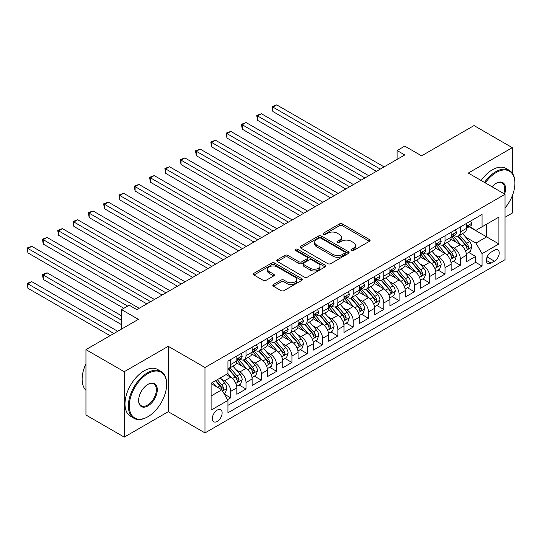 <?xml version="1.0" encoding="UTF-8"?>
<svg xmlns="http://www.w3.org/2000/svg" width="542" height="542" viewBox="0 0 542 542"><rect width="100%" height="100%" fill="white"/><g stroke="black" fill="none" stroke-linecap="round" stroke-linejoin="round"><path stroke-width="0.81" d="M351.372 250.519A1.491 0.86 0 0 0 353.479 250.519L369.441 241.305A2.127 1.226 0 0 0 370.064 240.438A2.127 1.226 0 0 0 369.441 239.571L342.395 223.954A2.127 1.226 0 0 0 339.387 223.954L323.425 233.168A1.491 0.86 0 0 0 322.991 233.778A1.491 0.86 0 0 0 323.425 234.381A1.491 0.86 0 0 0 325.525 234.381L327.592 233.189A6.802 3.923 0 0 1 337.212 233.189L339.468 234.496A6.802 3.923 0 0 1 341.46 237.267A6.802 3.923 0 0 1 339.468 240.045L337.402 241.237A1.491 0.86 0 0 0 336.961 241.847A1.491 0.86 0 0 0 337.402 242.45A1.491 0.86 0 0 0 339.502 242.45L341.568 241.258A6.802 3.923 0 0 1 351.189 241.258L353.438 242.559A6.802 3.923 0 0 1 355.43 245.336A6.802 3.923 0 0 1 353.438 248.114L351.372 249.306A1.491 0.86 0 0 0 350.938 249.916A1.491 0.86 0 0 0 351.372 250.519L351.372 249.306M217.227 421.425A6.931 3.997 120 0 0 221.753 415.321A6.931 3.997 120 0 0 220.696 409.772A6.931 3.997 120 0 0 217.227 410.111A6.931 3.997 120 0 0 212.701 416.215A6.931 3.997 120 0 0 213.765 421.771A6.931 3.997 120 0 0 217.227 421.425M273.425 284.503A2.127 1.226 0 0 0 272.802 285.377A2.127 1.226 0 0 0 273.425 286.244L281.013 290.62A2.127 1.226 0 0 0 284.022 290.62L301.752 280.383A2.127 1.226 0 0 0 302.375 279.516A2.127 1.226 0 0 0 301.752 278.649L274.706 263.033A2.127 1.226 0 0 0 271.698 263.033L253.968 273.27A2.127 1.226 0 0 0 253.344 274.137A2.127 1.226 0 0 0 253.968 275.004L263.134 280.295A2.127 1.226 0 0 0 266.136 280.295L273.724 275.919A2.127 1.226 0 0 0 274.347 275.051A2.127 1.226 0 0 0 273.724 274.184L269.178 271.556A5.684 3.279 0 0 1 267.518 269.238A5.684 3.279 0 0 1 271.027 266.203A5.684 3.279 0 0 1 277.219 266.915L295.024 277.199A5.684 3.279 0 0 1 296.691 279.516A5.684 3.279 0 0 1 293.181 282.551A5.684 3.279 0 0 1 286.989 281.84L284.022 280.126A2.127 1.226 0 0 0 281.013 280.126L273.425 284.503L273.425 286.244L281.013 281.894L281.013 280.126M512.298 173.128L512.298 147.661L474.026 125.568L421.595 155.839L404.759 146.116L397.103 150.534L404.759 154.951L136.862 309.624L129.206 305.2L121.55 309.624L121.55 329.069M124.233 371.71L124.233 437.116L168.244 411.703L168.244 346.304L124.233 371.71L85.961 349.617L138.393 319.346L121.55 309.624M168.244 346.304L204.984 367.51L505.029 194.287L505.029 259.686L204.984 432.916L204.984 367.51M512.298 147.661L468.288 173.074L505.029 194.287M327.747 263.642A2.127 1.226 0 0 0 330.749 263.642L348.479 253.405A2.127 1.226 0 0 0 349.102 252.538A2.127 1.226 0 0 0 348.479 251.671L321.433 236.055A2.127 1.226 0 0 0 318.432 236.055L300.695 246.292A2.127 1.226 0 0 0 300.078 247.159A2.127 1.226 0 0 0 300.695 248.026L327.747 263.642M296.108 250.844A1.491 0.86 0 0 1 297.619 251.054L325.085 266.915L307.382 277.131A2.127 1.226 0 0 1 304.38 277.131L277.335 261.515L277.335 259.781A2.127 1.226 0 0 0 276.711 260.648A2.127 1.226 0 0 0 277.335 261.515M277.335 259.781L284.923 255.397A2.127 1.226 0 0 1 287.924 255.397L298.893 261.732A2.127 1.226 0 0 0 301.901 261.732L306.935 258.825A2.127 1.226 0 0 0 307.558 257.958A2.127 1.226 0 0 0 306.935 257.091L295.512 250.499A1.491 0.86 0 0 1 295.078 249.889A1.491 0.86 0 0 1 296 249.096A1.491 0.86 0 0 1 297.619 249.286L325.112 265.16A2.127 1.226 0 0 1 325.735 266.027A2.127 1.226 0 0 1 325.112 266.894L325.112 265.16M124.233 437.116L85.961 415.016L85.961 349.617M505.029 217.267L512.298 213.067L512.298 195.764M227.525 399.664L230.702 397.828L224.347 394.163M220.736 378.553L224.578 380.769A8.658 5 60 0 1 230.702 391.378L236.827 387.842L236.827 394.291L246.007 388.987L239.042 384.969M236.041 369.712L239.889 371.934A8.658 5 60 0 1 246.007 382.537L252.132 379L252.132 385.457L261.319 380.152L254.354 376.128M251.352 360.877L255.194 363.093A8.658 5 60 0 1 261.319 373.702L267.443 370.166L267.443 376.615L276.623 371.311L269.659 367.293M266.657 352.036L270.505 354.258A8.658 5 60 0 1 276.623 364.861L282.748 361.324L282.748 367.781L291.935 362.476L284.97 358.452M281.969 343.201L285.81 345.417A8.658 5 60 0 1 291.935 356.026L298.059 352.49L298.059 358.939L307.239 353.635L300.275 349.617M297.273 334.36L301.122 336.582A8.658 5 60 0 1 307.239 347.185L313.364 343.648L313.364 350.105L322.551 344.8L315.586 340.776M312.585 325.525L316.426 327.741A8.658 5 60 0 1 322.551 338.35L328.676 334.814L328.676 341.264L337.862 335.959L330.891 331.941M327.89 316.684L331.738 318.906A8.658 5 60 0 1 337.862 329.509L343.98 325.972L343.98 332.429L353.167 327.124L346.202 323.1M343.201 307.842L347.043 310.065A8.658 5 60 0 1 353.167 320.668L359.292 317.138L359.292 323.588L368.479 318.283L361.507 314.265M358.506 299.008L362.354 301.223A8.658 5 60 0 1 368.479 311.833L374.597 308.296L374.597 314.746L383.783 309.448L376.819 305.424M373.817 290.166L377.659 292.389A8.658 5 60 0 1 383.783 302.992L389.908 299.462L389.908 305.912L399.095 300.607L392.13 296.589M389.129 281.332L392.97 283.547A8.658 5 60 0 1 399.095 294.157L405.213 290.62L405.213 297.07L414.4 291.772L407.435 287.748M404.434 272.49L408.275 274.713A8.658 5 60 0 1 414.4 285.316L420.524 281.786L420.524 288.236L429.711 282.931L422.746 278.913M419.745 263.656L423.587 265.871A8.658 5 60 0 1 429.711 276.481L435.836 272.944L435.836 279.394L445.016 274.096L438.051 270.072M435.05 254.815L438.891 257.037A8.658 5 60 0 1 445.016 267.64L451.14 264.103L451.14 270.56L460.327 265.255L460.327 258.805A8.658 5 -120 0 0 454.203 248.195L450.361 245.98M453.363 261.237L460.327 265.255M236.827 387.842A8.658 5 -120 0 0 230.702 377.232L226.109 374.583M252.132 379A8.658 5 -120 0 0 246.007 368.397L236.542 362.93M267.443 370.166A8.658 5 -120 0 0 261.319 359.556L251.847 354.095M282.748 361.324A8.658 5 -120 0 0 276.623 350.721L267.159 345.254M298.059 352.49A8.658 5 -120 0 0 291.935 341.88L282.47 336.419M313.364 343.648A8.658 5 -120 0 0 307.239 333.045L297.775 327.578M328.676 334.814A8.658 5 -120 0 0 322.551 324.204L313.086 318.743M343.98 325.972A8.658 5 -120 0 0 337.862 315.369L328.391 309.902M359.292 317.138A8.658 5 -120 0 0 353.167 306.528L343.703 301.061M374.597 308.296A8.658 5 -120 0 0 368.479 297.693L359.007 292.226M389.908 299.462A8.658 5 -120 0 0 383.783 288.852L374.319 283.385M405.213 290.62A8.658 5 -120 0 0 399.095 280.018L389.623 274.55M420.524 281.786A8.658 5 -120 0 0 414.4 271.176L404.935 265.709M435.836 272.944A8.658 5 -120 0 0 429.711 262.342L420.24 256.874M451.14 264.103A8.658 5 -120 0 0 445.016 253.5L435.551 248.033M494.467 250.228L491.093 252.172A6.714 3.875 120 0 0 486.709 258.087A6.714 3.875 120 0 0 487.739 263.466A6.714 3.875 120 0 0 491.093 263.134L494.467 261.19A6.714 3.875 120 0 0 498.85 255.275A6.714 3.875 120 0 0 497.82 249.896A6.714 3.875 120 0 0 494.467 250.228M211.109 395.972L221.82 389.786L227.945 400.389L227.945 412.767L482.062 266.054L482.062 253.676L475.937 243.073L465.666 237.139M227.945 400.389L211.109 410.111L211.109 383.241L227.945 373.519L227.945 361.148L482.062 214.436L482.062 226.807L498.904 217.085L498.904 243.954L482.062 253.676M239.808 359.156L239.889 359.204A8.658 5 60 0 0 244.218 359.631L250.336 356.101A8.658 5 -120 0 0 252.132 352.137L252.132 347.185M255.113 350.322L255.194 350.369A8.658 5 60 0 0 259.523 350.796L265.648 347.259A8.658 5 -120 0 0 267.443 343.296L267.443 338.344M270.424 341.48L270.505 341.528A8.658 5 60 0 0 274.835 341.955L280.952 338.425A8.658 5 -120 0 0 282.748 334.455L282.748 329.509M285.729 332.646L285.81 332.693A8.658 5 60 0 0 290.139 333.12L296.264 329.583A8.658 5 -120 0 0 298.059 325.62L298.059 320.668M301.04 323.804L301.122 323.852A8.658 5 60 0 0 305.451 324.279L311.575 320.749A8.658 5 -120 0 0 313.364 316.779L313.364 311.833M316.345 314.97L316.426 315.017A8.658 5 60 0 0 320.756 315.444L326.88 311.907A8.658 5 -120 0 0 328.676 307.944L328.676 302.992M331.657 306.128L331.738 306.176A8.658 5 60 0 0 336.067 306.603L342.192 303.066A8.658 5 -120 0 0 343.98 299.103L343.98 294.157M346.961 297.294L347.043 297.334A8.658 5 60 0 0 351.372 297.768L357.496 294.231A8.658 5 -120 0 0 359.292 290.268L359.292 285.316M362.273 288.452L362.354 288.5A8.658 5 60 0 0 366.683 288.927L372.808 285.39A8.658 5 -120 0 0 374.597 281.427L374.597 276.481M377.578 279.618L377.659 279.658A8.658 5 60 0 0 381.988 280.092L388.113 276.555A8.658 5 -120 0 0 389.908 272.592L389.908 267.64M392.889 270.776L392.97 270.824A8.658 5 60 0 0 397.3 271.251L403.424 267.714A8.658 5 -120 0 0 405.213 263.751L405.213 258.805M408.201 261.942L408.275 261.982A8.658 5 60 0 0 412.604 262.416L418.729 258.88A8.658 5 -120 0 0 420.524 254.916L420.524 249.964M423.505 253.1L423.587 253.148A8.658 5 60 0 0 427.916 253.575L434.04 250.038A8.658 5 -120 0 0 435.836 246.075L435.836 241.129M438.817 244.259L438.891 244.306A8.658 5 60 0 0 443.227 244.74L449.345 241.204A8.658 5 -120 0 0 451.14 237.24L451.14 232.288M227.945 405.341L475.632 262.342L475.632 256.42L466.452 261.718L466.452 255.268A8.658 5 -120 0 0 460.327 244.666L450.856 239.198M454.121 235.424L454.203 235.472A8.658 5 -120 0 0 458.532 235.899A8.658 5 -120 0 0 460.327 231.935L460.327 226.983M458.532 235.899L464.657 232.362A8.658 5 -120 0 0 466.452 228.399L466.452 223.453M230.702 359.556L230.702 364.509A8.658 5 60 0 1 228.907 368.472A8.658 5 60 0 1 227.945 368.824M228.907 368.472L235.032 364.935A8.658 5 -120 0 0 236.827 360.972L236.827 356.026M246.007 350.721L246.007 355.667A8.658 5 60 0 1 244.218 359.631M261.319 341.88L261.319 346.833A8.658 5 60 0 1 259.523 350.796M276.623 333.045L276.623 337.991A8.658 5 60 0 1 274.835 341.955M291.935 324.204L291.935 329.157A8.658 5 60 0 1 290.139 333.12M307.239 315.369L307.239 320.315A8.658 5 60 0 1 305.451 324.279M322.551 306.528L322.551 311.481A8.658 5 60 0 1 320.756 315.444M337.862 297.693L337.862 302.639A8.658 5 60 0 1 336.067 306.603M353.167 288.852L353.167 293.805A8.658 5 60 0 1 351.372 297.768M368.479 280.018L368.479 284.963A8.658 5 60 0 1 366.683 288.927M383.783 271.176L383.783 276.129A8.658 5 60 0 1 381.988 280.092M399.095 262.335L399.095 267.287A8.658 5 60 0 1 397.3 271.251M414.4 253.5L414.4 258.453A8.658 5 60 0 1 412.604 262.416M429.711 244.659L429.711 249.611A8.658 5 60 0 1 427.916 253.575M445.016 235.824L445.016 240.77A8.658 5 60 0 1 443.227 244.74M445.016 267.64L445.016 274.096M429.711 276.481L429.711 282.931M414.4 285.316L414.4 291.772M399.095 294.157L399.095 300.607M383.783 302.992L383.783 309.448M368.479 311.833L368.479 318.283M353.167 320.668L353.167 327.124M337.862 329.509L337.862 335.959M322.551 338.35L322.551 344.8M307.239 347.185L307.239 353.635M291.935 356.026L291.935 362.476M276.623 364.861L276.623 371.311M261.319 373.702L261.319 380.152M246.007 382.537L246.007 388.987M230.702 391.378L230.702 397.828M221.82 389.786L211.109 383.601M475.937 243.073L486.655 236.888L486.655 224.158L498.904 217.085M469.121 226.766L498.904 243.954M469.433 226.583L475.937 230.343L482.062 226.807M168.244 411.703L204.984 432.916M397.103 150.534L397.103 159.375M468.667 252.396L475.632 256.42M475.632 262.342L482.062 266.054M351.968 250.729L353.438 249.882A6.802 3.923 0 0 0 355.43 247.105L355.43 245.336M341.46 237.267L341.46 239.036A6.802 3.923 0 0 1 339.468 241.813L337.991 242.66M369.414 241.319L342.395 225.723A2.127 1.226 0 0 0 339.387 225.723L324.021 234.591M348.452 253.419L321.433 237.823A2.127 1.226 0 0 0 318.432 237.823L300.729 248.04M344.726 253.148A1.491 0.86 0 0 0 345.159 252.538A1.491 0.86 0 0 0 344.726 251.928L320.986 238.223A1.491 0.86 0 0 0 318.879 238.223L316.697 239.483A6.802 3.923 0 0 0 314.712 242.26A6.802 3.923 0 0 0 316.697 245.031L332.93 254.401A6.802 3.923 0 0 0 342.544 254.401L344.726 253.148L344.726 254.909A1.491 0.86 0 0 0 345.159 254.306L345.159 252.538M314.712 242.26L314.712 244.022A6.802 3.923 0 0 0 316.697 246.8L316.697 245.031M344.726 254.909L342.544 256.17A6.802 3.923 0 0 1 332.93 256.17L316.697 246.8M277.362 261.535L284.923 257.165L284.923 255.397M307.558 257.958L307.558 259.726A2.127 1.226 0 0 1 306.935 260.594L301.901 263.5A2.127 1.226 0 0 1 298.893 263.5L287.924 257.165A2.127 1.226 0 0 0 284.923 257.165M310.275 268.304A5.684 3.279 0 0 0 316.474 269.015A5.684 3.279 0 0 0 319.983 265.987A5.684 3.279 0 0 0 318.317 263.663L312.043 260.045A2.127 1.226 0 0 0 309.035 260.045L304.001 262.945A2.127 1.226 0 0 0 303.385 263.818A2.127 1.226 0 0 0 304.001 264.686L310.275 268.304L310.275 270.072A5.684 3.279 0 0 0 316.474 270.783A5.684 3.279 0 0 0 319.983 267.755L319.983 265.987M303.385 263.818L303.385 265.58A2.127 1.226 0 0 0 304.001 266.447L304.001 264.686M310.275 270.072L304.001 266.447M296.691 279.516L296.691 281.284A5.684 3.279 0 0 1 293.181 284.32A5.684 3.279 0 0 1 286.989 283.608L284.022 281.894A2.127 1.226 0 0 0 281.013 281.894M267.518 269.238L267.518 271.007A5.684 3.279 0 0 0 269.178 273.324L269.178 271.556M273.696 275.932L269.178 273.324M301.725 280.404L274.706 264.801A2.127 1.226 0 0 0 271.698 264.801L253.995 275.024M466.323 253.751L470.273 251.468L471.804 247.05A5.738 3.313 -120 0 0 469.575 241.664L462.577 233.561M461.174 245.221L453.18 235.966M456.628 242.525L451.987 237.152A13.746 7.94 -120 0 0 451.561 236.678M272.877 146.868L345.816 188.982L242.26 129.192L242.26 124.775L246.088 122.56L353.472 184.565M457.753 236.21L464.826 244.401A5.738 3.313 60 0 1 466.872 248.351L467.292 249.035L468.064 248.927L468.708 247.294A5.738 3.313 -120 0 0 466.662 243.338L459.67 235.242M458.166 236.075L465.768 244.876A2.92 1.687 60 0 1 466.506 246.021L468.708 247.294M470.503 221.109L471.804 223.358A5.738 3.313 60 0 1 470.619 225.899L467.712 227.579A5.738 3.313 -120 0 0 468.708 226.258L468.586 225.75M380.26 169.097L272.877 107.092L276.705 104.884L384.088 166.889M466.642 227.85L466.662 227.85A5.738 3.313 -120 0 0 467.712 227.579M467.97 225.831L468.708 226.258C468.349 225.391 467.739 225.75 466.872 227.322A5.738 3.313 60 0 1 466.452 228.135M376.433 171.306L272.877 111.516L272.877 107.092L272.037 106.611L276.705 104.884M272.877 111.516L272.037 106.611M505.029 207.999A26.409 15.251 120 0 0 514.9 183.284A26.409 15.251 120 0 0 496.221 172.498A26.409 15.251 120 0 0 485.293 182.891M484.501 182.437A27.059 15.623 -60 0 1 495.767 171.706A27.059 15.623 -60 0 1 509.297 170.364A27.059 15.623 -60 0 1 514.9 182.749L514.9 183.284M492.068 186.807A13.204 7.622 -60 0 1 496.221 183.284L496.221 183.284A13.204 7.622 -60 0 1 504.588 194.029M481.133 180.493A27.059 15.623 -60 0 1 492.393 169.761A27.059 15.623 -60 0 1 505.93 168.42L509.297 170.364M503.782 193.569A12.554 7.249 120 0 0 502.041 182.925A12.554 7.249 120 0 0 495.991 183.42M147.499 416.961L147.959 416.696A26.409 15.251 120 0 0 166.638 384.353A26.409 15.251 120 0 0 147.959 373.567A26.409 15.251 120 0 0 129.281 405.917A26.409 15.251 120 0 0 147.959 416.696L147.499 416.961A27.059 15.623 -60 0 1 133.969 418.302A27.059 15.623 -60 0 1 129.823 396.615A27.059 15.623 -60 0 1 147.499 372.774A27.059 15.623 -60 0 1 161.028 371.433A27.059 15.623 -60 0 1 166.638 383.817L166.638 384.353M147.959 405.917A13.204 7.622 -60 0 1 138.623 400.524A13.204 7.622 -60 0 1 147.959 384.353L147.959 384.353A13.204 7.622 -60 0 1 157.295 389.739A13.204 7.622 -60 0 1 147.959 405.917M138.623 400.253A12.554 7.249 120 0 0 141.225 405.741A12.554 7.249 120 0 0 147.499 405.118A12.554 7.249 120 0 0 155.703 394.054A12.554 7.249 120 0 0 153.779 383.993A12.554 7.249 120 0 0 147.729 384.488M133.969 418.302L130.602 416.358A27.059 15.623 -60 0 1 126.455 394.671A27.059 15.623 -60 0 1 144.131 370.83A27.059 15.623 -60 0 1 157.661 369.488L161.028 371.433M85.961 390.274A27.059 15.623 -60 0 1 85.961 363.757M451.012 262.592L454.968 260.309L456.499 255.885A5.738 3.313 -120 0 0 454.264 250.499L447.272 242.403M445.87 254.062L437.875 244.808M441.317 251.366L436.683 245.993A13.746 7.94 -120 0 0 436.256 245.512M257.565 155.703L330.512 197.816L226.949 138.027L226.949 133.61L230.777 131.401L338.167 193.399M442.441 245.052L449.521 253.243A5.738 3.313 60 0 1 451.561 257.193L451.981 257.87L452.76 257.762L453.403 256.129A5.738 3.313 -120 0 0 451.357 252.179L444.359 244.083M442.861 244.916L450.463 253.717A2.92 1.687 60 0 1 451.201 254.862L453.403 256.129M435.707 271.427L439.657 269.144L441.188 264.726A5.738 3.313 -120 0 0 438.959 259.34L431.96 251.237M430.558 262.897L422.564 253.642M426.012 260.201L421.371 254.835A13.746 7.94 -120 0 0 420.944 254.354M242.26 164.544L315.2 206.658L211.644 146.868L211.644 142.451L215.472 140.236L322.856 202.241M427.137 253.886L434.21 262.077A5.738 3.313 60 0 1 436.256 266.027L436.676 266.711L437.448 266.603L438.092 264.97A5.738 3.313 -120 0 0 436.046 261.02L429.054 252.918M427.55 253.751L435.151 262.552A2.92 1.687 60 0 1 435.89 263.697L438.092 264.97M420.396 280.268L424.352 277.985L425.883 273.561A5.738 3.313 -120 0 0 423.648 268.175L416.656 260.079M415.253 271.738L407.259 262.484M410.701 269.042L406.06 263.669A13.746 7.94 -120 0 0 405.64 263.188M226.949 173.386L299.895 215.499M411.825 262.728L418.905 270.919A5.738 3.313 60 0 1 420.944 274.869L421.364 275.546L422.137 275.438L422.787 273.805A5.738 3.313 -120 0 0 420.741 269.855L413.742 261.759M412.245 262.592L419.847 271.393A2.92 1.687 60 0 1 420.578 272.538L422.787 273.805M405.084 289.103L409.041 286.82L410.572 282.402A5.738 3.313 -120 0 0 408.336 277.016L401.344 268.913M399.942 280.573L391.947 271.318M395.396 277.877L390.755 272.511A13.746 7.94 -120 0 0 390.328 272.03M211.644 182.22L284.584 224.334L181.028 164.544L181.028 160.127L184.849 157.912L292.24 219.917M396.52 271.562L403.594 279.753A5.738 3.313 60 0 1 405.64 283.703L406.053 284.387L406.832 284.279L407.476 282.646A5.738 3.313 -120 0 0 405.43 278.696L398.438 270.594M396.934 271.427L404.535 280.228A2.92 1.687 60 0 1 405.274 281.373L407.476 282.646M455.199 229.943L456.499 232.2A5.738 3.313 60 0 1 455.314 234.74L452.401 236.42A5.738 3.313 -120 0 0 453.403 235.093L453.281 234.584M364.956 177.932L257.565 115.934L261.393 113.725L368.784 175.723M451.33 236.685L451.357 236.685A5.738 3.313 -120 0 0 452.401 236.42M452.658 234.666L453.403 235.093C453.037 234.232 452.428 234.584 451.561 236.156A5.738 3.313 60 0 1 451.14 236.976M361.128 180.14L257.565 120.351L257.565 115.934L256.725 115.446L261.393 113.725M257.565 120.351L256.725 115.446M439.887 238.785L441.188 241.041A5.738 3.313 60 0 1 440.002 243.575L437.096 245.255A5.738 3.313 -120 0 0 438.092 243.934L437.97 243.426M349.644 186.773L241.414 124.287L246.088 122.56M436.025 245.526L436.046 245.526A5.738 3.313 -120 0 0 437.096 245.255M437.353 243.507L438.092 243.934C437.733 243.067 437.116 243.426 436.256 244.998A5.738 3.313 60 0 1 435.836 245.811M242.26 129.192L241.414 124.287M424.582 247.619L425.883 249.876A5.738 3.313 60 0 1 424.691 252.416L421.784 254.096A5.738 3.313 -120 0 0 422.787 252.775L422.665 252.26M334.339 195.608L226.109 133.122L230.777 131.401M420.714 254.361L420.741 254.361A5.738 3.313 -120 0 0 421.784 254.096M422.042 252.342L422.787 252.775C422.421 251.908 421.812 252.26 420.944 253.832A5.738 3.313 60 0 1 420.524 254.652M226.949 138.027L226.109 133.122M409.271 256.461L410.572 258.717A5.738 3.313 60 0 1 409.386 261.251L406.48 262.931A5.738 3.313 -120 0 0 407.476 261.61L407.354 261.102M319.028 204.449L210.797 141.963L215.472 140.236M405.409 263.202L405.43 263.202A5.738 3.313 -120 0 0 406.48 262.931M406.737 261.183L407.476 261.61C407.117 260.749 406.5 261.102 405.64 262.674A5.738 3.313 60 0 1 405.213 263.487M211.644 146.868L210.797 141.963M389.779 297.944L393.736 295.661L395.267 291.237A5.738 3.313 -120 0 0 393.031 285.851L386.039 277.755M384.637 289.414L376.643 280.16M380.084 286.718L375.443 281.345A13.746 7.94 -120 0 0 375.023 280.864M196.333 191.062L269.279 233.175L165.716 173.379L165.716 168.962L169.544 166.753L276.935 228.751M381.209 280.404L388.282 288.595A5.738 3.313 60 0 1 390.328 292.545L390.748 293.222L391.52 293.114L392.171 291.481A5.738 3.313 -120 0 0 390.125 287.531L383.126 279.435M381.629 280.268L389.231 289.069A2.92 1.687 60 0 1 389.962 290.214L392.171 291.481M393.966 265.302L395.267 267.552A5.738 3.313 60 0 1 394.075 270.092L391.168 271.772A5.738 3.313 -120 0 0 392.171 270.451L392.049 269.936M303.723 213.284L196.333 151.286L200.161 149.077L307.551 211.075M390.098 272.037L390.125 272.037A5.738 3.313 -120 0 0 391.168 271.772M391.426 270.018L392.171 270.451C391.805 269.584 391.195 269.936 390.328 271.508A5.738 3.313 60 0 1 389.908 272.328M299.895 215.492L196.333 155.703L196.333 151.286L195.493 150.798L200.161 149.077M196.333 155.703L195.493 150.798M374.468 306.779L378.424 304.496L379.956 300.078A5.738 3.313 -120 0 0 377.72 294.692L370.728 286.589M369.326 298.249L361.331 288.994M364.78 295.559L360.139 290.187A13.746 7.94 -120 0 0 359.712 289.706M181.028 199.896L253.968 242.01L150.412 182.22L150.412 177.803L154.233 175.594L261.623 237.592M365.904 289.238L372.977 297.429A5.738 3.313 60 0 1 375.023 301.386L375.437 302.063L376.216 301.955L376.859 300.322A5.738 3.313 -120 0 0 374.813 296.372L367.822 288.269M366.317 289.103L373.919 297.91A2.92 1.687 60 0 1 374.657 299.048L376.859 300.322M378.655 274.137L379.956 276.393A5.738 3.313 60 0 1 378.77 278.927L375.863 280.607A5.738 3.313 -120 0 0 376.859 279.286L376.737 278.778M288.412 222.125L180.181 159.639L184.849 157.912M374.793 280.878L374.813 280.878A5.738 3.313 -120 0 0 375.863 280.607M376.121 278.859L376.859 279.286C376.5 278.425 375.884 278.778 375.023 280.349A5.738 3.313 60 0 1 374.597 281.163M181.028 164.544L180.181 159.639M359.163 315.62L363.12 313.337L364.651 308.913A5.738 3.313 -120 0 0 362.415 303.527L355.416 295.431M354.021 307.09L346.026 297.836M349.468 304.394L344.827 299.021A13.746 7.94 -120 0 0 344.4 298.547M165.716 208.738L238.663 250.851L135.1 191.055L135.1 186.638L138.928 184.429L246.312 246.427M350.593 298.08L357.666 306.271A5.738 3.313 60 0 1 359.712 310.22L360.132 310.898L360.904 310.79L361.548 309.157A5.738 3.313 -120 0 0 359.509 305.207L352.51 297.111M351.013 297.944L358.614 306.745A2.92 1.687 60 0 1 359.346 307.89L361.548 309.157M363.35 282.978L364.651 285.228A5.738 3.313 60 0 1 363.458 287.768L360.552 289.448A5.738 3.313 -120 0 0 361.548 288.127L361.433 287.619M273.107 230.96L164.876 168.474L169.544 166.753M359.481 289.713L359.509 289.713A5.738 3.313 -120 0 0 360.552 289.448M360.809 287.7L361.548 288.127C361.189 287.26 360.579 287.612 359.712 289.184A5.738 3.313 60 0 1 359.292 290.004M165.716 173.379L164.876 168.474M343.852 324.455L347.808 322.172L349.339 317.754A5.738 3.313 -120 0 0 347.104 312.368L340.112 304.272M338.709 315.925L330.715 306.67M334.163 313.235L329.522 307.863A13.746 7.94 -120 0 0 329.096 307.382M150.412 217.572L223.351 259.686L119.789 199.896L119.789 195.479L123.617 193.27L231.007 255.268M335.288 306.914L342.361 315.105A5.738 3.313 60 0 1 344.407 319.062L344.82 319.739L345.6 319.631L346.243 317.998A5.738 3.313 -120 0 0 344.197 314.048L337.205 305.945M335.701 306.779L343.303 315.586A2.92 1.687 60 0 1 344.041 316.724L346.243 317.998M348.039 291.813L349.339 294.069A5.738 3.313 60 0 1 348.154 296.603L345.24 298.283A5.738 3.313 -120 0 0 346.243 296.962L346.121 296.454M257.796 239.801L149.565 177.315L154.233 175.594M344.177 298.554L344.197 298.554A5.738 3.313 -120 0 0 345.24 298.283M345.505 296.535L346.243 296.962C345.884 296.101 345.268 296.454 344.407 298.025A5.738 3.313 60 0 1 343.98 298.838M150.412 182.22L149.565 177.315M332.734 300.654L334.035 302.903A5.738 3.313 60 0 1 332.842 305.444L329.936 307.124A5.738 3.313 -120 0 0 330.932 305.803L330.816 305.295M242.491 248.636L134.26 186.15L138.928 184.429M328.865 307.389L328.886 307.389A5.738 3.313 -120 0 0 329.936 307.124M330.193 305.376L330.932 305.803C330.573 304.936 329.963 305.288 329.096 306.86A5.738 3.313 60 0 1 328.676 307.68M135.1 191.055L134.26 186.15M317.422 309.489L318.723 311.745A5.738 3.313 60 0 1 317.537 314.279L314.624 315.959A5.738 3.313 -120 0 0 315.627 314.638L315.505 314.13M227.179 257.477L118.949 194.991L123.617 193.27M313.561 316.23L313.581 316.23A5.738 3.313 -120 0 0 314.624 315.959M314.888 314.211L315.627 314.638C315.268 313.777 314.651 314.13 313.791 315.701A5.738 3.313 60 0 1 313.364 316.514M119.789 199.896L118.949 194.991M302.111 318.33L303.412 320.579A5.738 3.313 60 0 1 302.226 323.12L299.32 324.8A5.738 3.313 -120 0 0 300.315 323.479L300.193 322.971M211.875 266.318L104.484 204.314L108.312 202.105L215.696 264.103M298.249 325.071L298.269 325.071A5.738 3.313 -120 0 0 299.32 324.8M299.577 323.052L300.315 323.479C299.956 322.612 299.347 322.964 298.479 324.536A5.738 3.313 60 0 1 298.059 325.356M135.1 226.414L208.047 268.527L104.484 208.738L104.484 204.314L103.644 203.833L108.312 202.105M104.484 208.738L103.644 203.833M286.806 327.165L288.107 329.421A5.738 3.313 60 0 1 286.921 331.961L284.008 333.635A5.738 3.313 -120 0 0 285.011 332.314L284.889 331.806M196.563 275.153L89.173 213.155L93 210.946L200.391 272.944M282.938 333.906L282.965 333.906A5.738 3.313 -120 0 0 284.008 333.635M284.265 331.887L285.011 332.314C284.652 331.453 284.035 331.806 283.175 333.377A5.738 3.313 60 0 1 282.748 334.19M119.789 235.248L192.735 277.362L89.173 217.572L89.173 213.155L88.332 212.667L93 210.946M89.173 217.572L88.332 212.667M271.495 336.006L272.795 338.255A5.738 3.313 60 0 1 271.61 340.796L268.703 342.476A5.738 3.313 -120 0 0 269.699 341.155L269.577 340.647M181.252 283.994L73.868 221.99L77.696 219.781L185.079 281.779M267.633 342.747L267.653 342.747A5.738 3.313 -120 0 0 268.703 342.476M268.961 340.728L269.699 341.155C269.34 340.288 268.73 340.64 267.863 342.212A5.738 3.313 60 0 1 267.443 343.032M104.484 244.09L177.43 286.203L73.868 226.414L73.868 221.99L73.028 221.509L77.696 219.781M73.868 226.414L73.028 221.509M256.19 344.841L257.491 347.097A5.738 3.313 60 0 1 256.305 349.637L253.392 351.311A5.738 3.313 -120 0 0 254.394 349.99L254.273 349.482M165.947 292.829L58.556 230.831L62.384 228.622L169.775 290.62M252.321 351.582L252.348 351.582A5.738 3.313 -120 0 0 253.392 351.311M253.649 349.563L254.394 349.99C254.029 349.129 253.419 349.482 252.558 351.053A5.738 3.313 60 0 1 252.132 351.866M89.173 252.924L162.119 295.038L58.556 235.248L58.556 230.831L57.716 230.343L62.384 228.622M58.556 235.248L57.716 230.343M240.878 353.682L242.179 355.931A5.738 3.313 60 0 1 240.994 358.472L238.087 360.152A5.738 3.313 -120 0 0 239.083 358.831L238.961 358.323M150.635 301.67L43.252 239.666L47.079 237.457L154.463 299.462M237.017 360.423L237.037 360.423A5.738 3.313 -120 0 0 238.087 360.152M238.345 358.404L239.083 358.831C238.724 357.964 238.114 358.323 237.247 359.888A5.738 3.313 60 0 1 236.827 360.708M73.868 261.766L146.807 303.879L43.252 244.09L43.252 239.666L42.412 239.185L47.079 237.457M43.252 244.09L42.412 239.185M127.675 306.088L27.94 248.507L31.768 246.298L139.159 308.296M58.556 270.6L123.847 308.296L27.94 252.924L27.94 248.507L27.1 248.019L31.768 246.298M27.94 252.924L27.1 248.019M328.547 333.296L332.503 331.013L334.035 326.589A5.738 3.313 -120 0 0 331.799 321.203L324.8 313.107M323.405 324.766L315.41 315.512M318.852 322.07L314.211 316.697A13.746 7.94 -120 0 0 313.784 316.223M319.976 315.756L327.05 323.947A5.738 3.313 60 0 1 329.096 327.896L329.516 328.574L330.288 328.466L330.932 326.84A5.738 3.313 -120 0 0 328.886 322.883L321.894 314.787M320.397 315.62L327.998 324.421A2.92 1.687 60 0 1 328.73 325.566L330.932 326.84M313.235 342.131L317.192 339.848L318.723 335.43A5.738 3.313 -120 0 0 316.487 330.044L309.496 321.948M308.093 333.601L300.099 324.346M303.547 330.911L298.906 325.539A13.746 7.94 -120 0 0 298.479 325.058M304.672 324.59L311.745 332.781A5.738 3.313 60 0 1 313.791 336.738L314.204 337.415L314.983 337.307L315.627 335.674A5.738 3.313 -120 0 0 313.581 331.724L306.589 323.621M305.085 324.462L312.687 333.262A2.92 1.687 60 0 1 313.425 334.4L315.627 335.674M297.931 350.972L301.887 348.689L303.412 344.265A5.738 3.313 -120 0 0 301.183 338.879L294.184 330.783M292.782 342.442L284.794 333.188M288.236 339.746L283.595 334.373A13.746 7.94 -120 0 0 283.168 333.899M289.36 333.432L296.433 341.623A5.738 3.313 60 0 1 298.479 345.572L298.899 346.257L299.672 346.142L300.315 344.516A5.738 3.313 -120 0 0 298.269 340.559L291.278 332.463M289.774 333.296L297.375 342.097A2.92 1.687 60 0 1 298.114 343.242L300.315 344.516M282.619 359.807L286.576 357.524L288.107 353.106A5.738 3.313 -120 0 0 285.871 347.72L278.879 339.624M277.477 351.277L269.482 342.022M272.924 348.587L268.29 343.215A13.746 7.94 -120 0 0 267.863 342.734M274.056 342.266L281.129 350.457A5.738 3.313 60 0 1 283.175 354.414L283.588 355.091L284.367 354.983L285.011 353.35A5.738 3.313 -120 0 0 282.965 349.4L275.966 341.304M274.469 342.137L282.07 350.938A2.92 1.687 60 0 1 282.809 352.076L285.011 353.35M267.314 368.648L271.271 366.365L272.795 361.948A5.738 3.313 -120 0 0 270.566 356.555L263.568 348.459M262.165 360.118L254.171 350.864M257.619 357.422L252.978 352.049A13.746 7.94 -120 0 0 252.552 351.575M258.744 351.108L265.817 359.299A5.738 3.313 60 0 1 267.863 363.248L268.283 363.933L269.056 363.817L269.699 362.192A5.738 3.313 -120 0 0 267.653 358.235L260.661 350.139M259.157 350.972L266.759 359.773A2.92 1.687 60 0 1 267.497 360.918L269.699 362.192M252.003 377.489L255.959 375.199L257.491 370.782A5.738 3.313 -120 0 0 255.255 365.396L248.263 357.3M246.861 368.96L238.866 359.698M242.308 366.263L237.674 360.891A13.746 7.94 -120 0 0 237.247 360.41M243.433 359.942L250.512 368.133A5.738 3.313 60 0 1 252.558 372.09L252.972 372.767L253.751 372.659L254.394 371.026A5.738 3.313 -120 0 0 252.348 367.076L245.35 358.98M243.853 359.813L251.454 368.614A2.92 1.687 60 0 1 252.193 369.752L254.394 371.026M236.698 386.324L240.648 384.041L242.179 379.624A5.738 3.313 -120 0 0 239.95 374.237L232.952 366.135M231.549 377.794L227.891 373.553M227.003 375.098L226.407 374.414M121.55 315.81L47.079 272.809L43.252 275.024L43.252 279.442L121.55 324.651M228.128 368.784L235.201 376.975A5.738 3.313 60 0 1 237.247 380.924L237.667 381.609L238.439 381.5L239.083 379.867A5.738 3.313 -120 0 0 237.037 375.911L230.045 367.815M228.541 368.648L236.143 377.449A2.92 1.687 60 0 1 236.881 378.594L239.083 379.867M43.252 279.442L42.412 274.537L121.55 320.227M42.412 274.537L47.079 272.809M224.042 393.627L225.343 392.875L226.874 388.458A5.738 3.313 -120 0 0 224.639 383.072L220.235 377.977M216.123 386.493L212.579 382.395M211.692 383.939L211.109 383.255M117.722 331.277L31.768 281.65L27.94 283.859L27.94 288.276L110.073 335.694M215.492 380.714L219.896 385.809A5.738 3.313 60 0 1 221.942 389.766L222.355 390.443L223.135 390.335L223.778 388.702A5.738 3.313 -120 0 0 221.732 384.752L217.328 379.651M215.845 380.511L220.838 386.29A2.92 1.687 60 0 1 221.576 387.435L223.778 388.702M27.94 288.276L27.1 283.371L113.895 333.486M27.1 283.371L31.768 281.65M224.578 380.769L230.702 377.232M239.889 371.934L246.007 368.397M255.194 363.093L261.319 359.556M270.505 354.258L276.623 350.721M285.81 345.417L291.935 341.88M301.122 336.582L307.239 333.045M316.426 327.741L322.551 324.204M331.738 318.906L337.862 315.369M347.043 310.065L353.167 306.528M362.354 301.223L368.479 297.693M377.659 292.389L383.783 288.852M392.97 283.547L399.095 280.018M408.275 274.713L414.4 271.176M423.587 265.871L429.711 262.342M438.891 257.037L445.016 253.5M454.203 248.195L460.327 244.666M460.327 231.935L466.452 228.399M230.702 364.509L236.827 360.972M246.007 355.667L252.132 352.137M261.319 346.833L267.443 343.296M276.623 337.991L282.748 334.455M291.935 329.157L298.059 325.62M307.239 320.315L313.364 316.779M322.551 311.481L328.676 307.944M337.862 302.639L343.98 299.103M353.167 293.805L359.292 290.268M368.479 284.963L374.597 281.427M383.783 276.129L389.908 272.592M399.095 267.287L405.213 263.751M414.4 258.453L420.524 254.916M429.711 249.611L435.836 246.075M445.016 240.77L451.14 237.24M460.327 258.805L466.452 255.268M487.123 256.949L494.467 261.19M486.35 260.397L491.093 263.134M353.438 249.882L353.438 248.114M337.402 242.45L337.402 241.237M339.468 241.813L339.468 240.045M323.425 234.381L323.425 233.168M339.387 225.723L339.387 223.954M342.395 225.723L342.395 223.954M369.441 241.305L369.441 239.571M300.695 248.026L300.695 246.292M318.432 237.823L318.432 236.055M321.433 237.823L321.433 236.055M348.479 253.405L348.479 251.671M332.93 256.17L332.93 254.401M342.544 256.17L342.544 254.401M287.924 257.165L287.924 255.397M298.893 263.5L298.893 261.732M301.901 263.5L301.901 261.732M306.935 260.594L306.935 258.825M297.619 251.054L297.619 249.286M284.022 281.894L284.022 280.126M286.989 283.608L286.989 281.84M273.724 275.919L273.724 274.184M253.968 275.004L253.968 273.27M271.698 264.801L271.698 263.033M274.706 264.801L274.706 263.033M301.752 280.383L301.752 278.649M465.442 250.81L471.77 247.159M466.662 243.338L469.575 241.664M462.089 245.98L464.826 244.401M471.77 223.297L466.452 226.366M450.138 259.645L456.459 256M451.357 252.179L454.264 250.499M446.784 254.821L449.521 253.243M434.826 268.486L441.154 264.835M436.046 261.02L438.959 259.34M431.473 263.656L434.21 262.077M419.522 277.321L425.843 273.676M420.741 269.855L423.648 268.175M416.168 272.497L418.905 270.919M404.21 286.162L410.538 282.511M405.43 278.696L408.336 277.016M400.856 281.332L403.594 279.753M456.459 232.132L451.14 235.208M441.154 240.973L435.836 244.042M425.843 249.808L420.524 252.884M410.538 258.649L405.213 261.718M388.905 295.004L395.226 291.352M390.125 287.531L393.031 285.851M385.552 290.173L388.282 288.595M395.226 267.484L389.908 270.56M373.594 303.838L379.922 300.187M374.813 296.372L377.72 294.692M370.24 299.008L372.977 297.429M379.922 276.325L374.597 279.394M358.289 312.68L364.61 309.028M359.509 305.207L362.415 303.527M354.935 307.849L357.666 306.271M364.61 285.16L359.292 288.236M342.978 321.514L349.305 317.863M344.197 314.048L347.104 312.368M339.624 316.684L342.361 315.105M349.305 294.001L343.98 297.07M333.994 302.842L328.676 305.912M318.682 311.677L313.364 314.746M303.378 320.518L298.059 323.588M288.066 329.353L282.748 332.422M272.762 338.194L267.443 341.264M257.45 347.029L252.132 350.098M242.145 355.87L236.827 358.939M327.673 330.356L333.994 326.704M328.886 322.883L331.799 321.203M324.312 325.525L327.05 323.947M312.361 339.19L318.682 335.539M313.581 331.724L316.487 330.044M309.008 334.36L311.745 332.781M297.057 348.032L303.378 344.38M298.269 340.559L301.183 338.879M293.696 343.201L296.433 341.623M281.745 356.866L288.066 353.215M282.965 349.4L285.871 347.72M278.392 352.043L281.129 350.457M266.44 365.708L272.762 362.056M267.653 358.235L270.566 356.555M263.08 360.877L265.817 359.299M251.129 374.542L257.45 370.891M252.348 367.076L255.255 365.396M247.775 369.719L250.512 368.133M235.817 383.384L242.145 379.732M237.037 375.911L239.95 374.237M232.464 378.553L235.201 376.975M222.552 391.046L226.834 388.573M221.732 384.752L224.639 383.072M217.417 387.239L219.896 385.809"/></g></svg>
